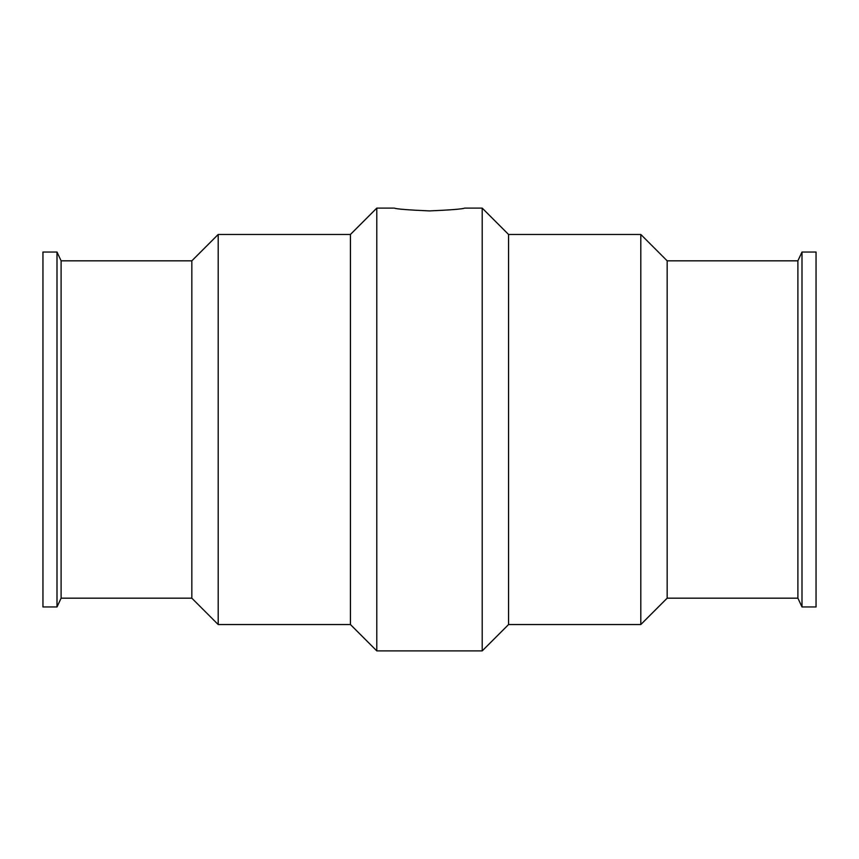 <?xml version="1.0" encoding="UTF-8"?>
<svg xmlns="http://www.w3.org/2000/svg" width="859" height="859" viewBox="0 0 859 859"><rect width="100%" height="100%" fill="white"/><g stroke="black" fill="none" stroke-linecap="round" stroke-linejoin="round"><path stroke-width="1.29" d="M57.005 252.041L42.95 252.041L42.95 606.959L57.005 606.959L57.005 252.041L61.107 260.825L61.107 598.175L191.836 598.175L218.197 624.536L350.429 624.536L376.79 650.886L482.21 650.886L482.21 208.114L464.644 208.114C462.55 209.038 450.835 209.983 429.5 210.917C408.165 209.983 396.45 209.038 394.356 208.114L376.79 208.114L376.79 650.886M61.107 260.825L191.836 260.825L218.197 234.464L350.429 234.464L350.429 624.536M350.429 234.464L376.79 208.114M218.197 234.464L218.197 624.536M191.836 260.825L191.836 598.175M816.05 252.041L816.05 606.959L801.995 606.959L801.995 252.041L816.05 252.041M482.21 208.114L508.571 234.464L508.571 624.536L482.21 650.886M508.571 234.464L640.803 234.464L640.803 624.536L508.571 624.536M640.803 234.464L667.164 260.825L667.164 598.175L640.803 624.536M667.164 260.825L797.893 260.825L797.893 598.175L801.995 606.959M797.893 260.825L801.995 252.041M61.107 598.175L57.005 606.959M667.164 598.175L797.893 598.175"/></g></svg>
